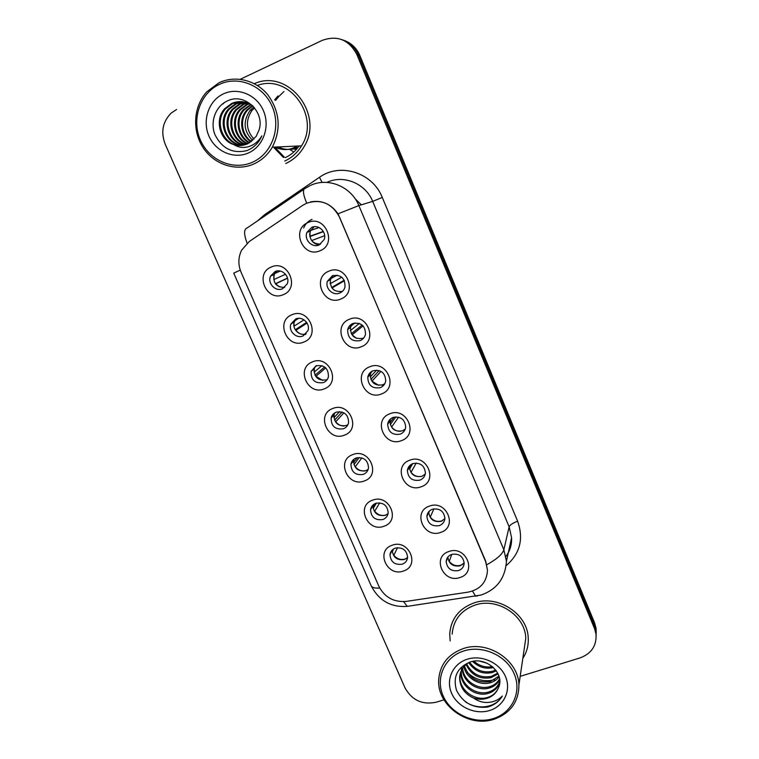 <?xml version="1.0" encoding="UTF-8"?>
<svg xmlns="http://www.w3.org/2000/svg" width="759" height="759" viewBox="0 0 759 759"><rect width="100%" height="100%" fill="white"/><g stroke="black" fill="none" stroke-linecap="round" stroke-linejoin="round"><path stroke-width="1.14" d="M303.866 342.024C287.338 349.491 274.881 321.048 291.997 314.729C308.657 307.101 321.085 335.895 303.866 342.024M295.697 318.96L290.944 323.998C288.116 331 296.314 339.064 303.078 335.943L307.964 330.601C310.516 323.628 302.338 315.858 295.697 318.96M324.235 388.864C307.718 396.103 295.403 367.973 312.499 361.872C329.15 354.481 341.436 382.953 324.235 388.864M316.067 365.829L311.124 371.312C310.801 379.946 314.881 383.712 323.372 382.621C325.962 381.521 327.651 379.604 328.419 376.862C328.533 368.343 324.416 364.662 316.067 365.829M344.377 435.173C327.86 442.184 315.687 414.367 332.774 408.494C349.406 401.331 361.559 429.471 344.377 435.173M336.209 412.165C333.552 413.276 331.854 415.22 331.133 418.019C331.142 426.283 335.241 429.869 343.429 428.769C346.189 427.63 347.916 425.6 348.59 422.678C348.4 414.518 344.273 411.017 336.209 412.165M364.292 480.969C347.783 487.743 335.744 460.248 352.812 454.584C369.434 447.649 381.454 475.476 364.292 480.969M356.132 457.99C353.314 459.138 351.588 461.178 350.952 464.128C351.237 472.06 355.345 475.485 363.267 474.413C366.17 473.236 367.925 471.111 368.513 468.037C368.058 460.21 363.931 456.861 356.132 457.99M383.978 526.243C367.489 532.799 355.582 505.608 372.631 500.153C389.244 493.445 401.122 520.959 383.978 526.243M375.828 503.302C372.878 504.479 371.132 506.604 370.572 509.678C371.085 517.306 375.183 520.589 382.878 519.535C385.914 518.34 387.688 516.148 388.191 512.951C387.536 505.418 383.409 502.202 375.828 503.302M403.446 571.015C386.976 577.362 375.202 550.465 392.232 545.218C408.826 538.729 420.571 565.939 403.446 571.015M395.297 548.112C392.242 549.307 390.468 551.489 389.993 554.668C390.686 562.021 394.784 565.189 402.279 564.165C405.429 562.95 407.213 560.702 407.63 557.419C406.805 550.152 402.697 547.049 395.297 548.112M283.268 294.653C266.722 302.357 254.123 273.582 271.257 267.035C287.927 259.161 300.498 288.287 283.268 294.653M275.09 271.551L270.593 276.067C267.111 283.211 275.517 292.092 282.557 288.724L287.215 283.904C290.393 276.76 282.006 268.212 275.09 271.551M340.791 299.018C323.865 306.769 311.361 277.766 328.875 271.181C345.924 263.259 358.4 292.623 340.791 299.018M332.423 275.707L327.404 281.295C324.871 288.439 333.078 296.181 339.833 293.021C342.451 291.873 344.169 289.9 344.984 287.092C345.222 278.192 341.038 274.397 332.423 275.707M361.237 346.768C344.32 354.273 331.958 325.611 349.453 319.254C366.493 311.579 378.826 340.601 361.237 346.768M352.869 323.495C350.174 324.662 348.438 326.693 347.679 329.558C347.613 338.172 351.787 341.854 360.193 340.611C363.02 339.387 364.785 337.262 365.496 334.226C365.335 325.753 361.123 322.177 352.869 323.495M381.445 393.968C364.548 401.245 352.328 372.897 369.804 366.768C386.824 359.339 399.016 388.02 381.445 393.968M373.086 370.724C370.202 371.957 368.428 374.111 367.773 377.176C368.049 385.392 372.233 388.883 380.325 387.65C383.333 386.378 385.126 384.13 385.724 380.914C385.249 372.83 381.037 369.434 373.086 370.724M401.426 440.637C384.538 447.677 372.46 419.651 389.908 413.75C406.919 406.549 418.977 434.907 401.426 440.637M393.077 417.431C390.031 418.702 388.228 420.951 387.669 424.177C388.219 432.042 392.403 435.362 400.23 434.157C403.38 432.848 405.202 430.505 405.695 427.137C404.983 419.404 400.771 416.16 393.077 417.431M421.179 486.775C404.31 493.587 392.365 465.884 409.794 460.191C426.795 453.227 438.711 481.263 421.179 486.775M412.83 463.597C409.651 464.897 407.839 467.221 407.374 470.58C408.133 478.123 412.308 481.31 419.907 480.134C423.19 478.806 425.021 476.396 425.419 472.914C424.509 465.485 420.315 462.373 412.83 463.597M440.713 532.391C423.854 538.975 412.042 511.585 429.452 506.101C446.434 499.365 458.218 527.088 440.713 532.391M432.374 509.251C429.072 510.57 427.241 512.951 426.871 516.405C427.801 523.672 431.966 526.737 439.366 525.607C442.753 524.26 444.603 521.794 444.907 518.226C443.844 511.063 439.67 508.075 432.374 509.251M460.02 577.495C443.19 583.87 431.501 556.774 448.892 551.508C465.855 544.99 477.506 572.4 460.02 577.495M451.69 554.393C448.294 555.721 446.453 558.15 446.169 561.679C447.231 568.69 451.377 571.65 458.607 570.569C462.098 569.212 463.948 566.717 464.176 563.074C462.981 556.157 458.825 553.264 451.69 554.393M320.108 250.707C303.173 258.715 290.526 229.37 308.05 222.548C325.108 214.37 337.736 244.075 320.108 250.707M311.74 227.377L306.968 232.358C303.733 239.683 312.167 248.307 319.235 244.891L324.159 239.531C327.053 232.226 318.647 224 311.74 227.377M312.025 219.342C308.145 221.097 305.355 223.971 303.666 227.956M306.181 333.751C299.492 336.645 291.598 328.713 294.359 321.873L296.323 318.733M327.271 379.462L326.417 379.861C318.012 380.952 313.979 377.223 314.302 368.675L315.602 366.028M347.935 424.642L346.237 425.524C338.144 426.615 334.083 423.067 334.074 414.888L334.842 412.849M368.2 469.337L365.838 470.684C358.001 471.756 353.941 468.369 353.666 460.514L354.055 459.119M388.086 513.606L385.23 515.342C377.612 516.386 373.561 513.141 373.058 505.589L373.2 504.839M407.63 557.467L404.405 559.516C396.985 560.531 392.944 557.4 392.261 550.114L392.28 549.971M284.701 287.424C276.248 287.272 272.766 282.946 274.255 274.454L276.969 271.001M342.47 291.333C333.903 292.3 329.899 288.401 330.459 279.616L333.248 275.413M363.893 337.793L362.878 338.277C354.548 339.52 350.421 335.876 350.497 327.357L352.328 323.732M384.813 383.674L382.764 384.813C374.756 386.037 370.62 382.583 370.345 374.462L371.436 371.587M405.259 429.082L402.441 430.818C394.689 432.023 390.553 428.731 390.012 420.951L390.572 418.892M425.258 474.071L421.89 476.32C414.367 477.487 410.23 474.337 409.49 466.87L409.718 465.58M444.878 518.663L441.121 521.31C433.797 522.439 429.679 519.403 428.759 512.211L428.816 511.651M464.176 562.874L460.144 565.806C453.038 566.897 448.93 563.994 447.829 557.097M320.602 244.161C312.376 243.857 308.932 239.55 310.279 231.22L314.131 226.723M302.699 205.366L306.503 203.27C320.981 198.668 332.025 203.355 339.615 217.321L485.646 561.641L487.487 570.123C486.794 582.125 480.371 589.458 468.208 592.124L406.226 601.413C393.788 602.38 384.68 597.352 378.883 586.327L241.125 272.358C237.975 264.73 238.146 257.329 241.628 250.147L249.246 241.523L302.699 205.366M361.331 204.835L355.146 198.754M473.806 602.988C459.062 608.576 451.026 618.832 449.717 633.765L450.153 640.881L449.717 633.765C451.026 618.832 459.062 608.576 473.806 602.988C497.553 594.269 527.818 613.813 528.245 638.224C527.818 613.813 497.553 594.269 473.806 602.988M310.535 201.922C321.759 199.873 330.924 203.839 338.03 213.82L485.741 561.299L487.487 570.123M596.176 635.719L596.033 631.137L594.544 625.663L358.371 55.018C355.032 47.39 349.595 42.276 342.053 39.686C349.595 42.276 355.032 47.39 358.371 55.018L594.544 625.663L596.033 631.137L596.176 635.719M285.792 163.479C293.42 159.978 299.444 154.485 303.875 146.99C324.719 114.941 288.287 68.13 254.312 83.68C288.287 68.13 324.719 114.941 303.875 146.99C299.444 154.485 293.42 159.978 285.792 163.479M522.828 658.366C526.774 652.294 528.587 645.586 528.245 638.224C528.587 645.586 526.774 652.294 522.828 658.366M520.181 676.354L580.066 657.911C591.47 653.613 596.783 645.653 596.014 634.031L594.506 628.518L356.872 54.544C348.979 39.743 337.461 35.009 322.309 40.341L240.271 79.278M176.6 109.486L171.183 113.082C162.644 121.744 160.642 132.085 165.168 144.125L405.04 687.92C411.966 700.272 422.346 705.035 436.188 702.217L443.968 699.817M596.204 632.835L596.062 628.291L594.572 622.845L359.851 55.483C356.54 47.902 351.132 42.827 343.637 40.246M309.833 236.552L323.438 231.647M310.384 230.508L310.118 231.277M309.691 233.687L309.862 236.258L323.315 231.419M324.653 235.688L311.702 240.565C313.647 243.146 316.19 244.578 319.311 244.853M273.876 275.526L273.866 279.559L285.536 274.274M275.934 271.248L274.141 274.511M287.509 278.069L275.375 283.743M287.557 278.23L275.707 283.781L279.217 286.864M344.197 280.223L331.598 287.528M330.469 278.828L330.231 279.748M330.07 282.832L330.193 283.714L341.768 277.206M344.444 280.735L332.025 287.974L334.453 290.384M362.138 324.994L351.313 333.78M350.421 326.474L350.212 327.575M350.316 330.62L359.377 323.419M363.068 325.877L352.11 334.842L356.559 338.372M362.034 339.017L363.001 338.799M379.149 370.553L370.876 379.491M370.193 373.475L370.041 374.775M370.25 376.967L376.663 370.126M380.971 371.36L371.976 381.179L378.684 385.354M382.365 385.278L384.177 384.69M395.847 416.862L390.287 424.613M389.841 419.594L390.401 419.044M389.955 422.754L394.025 417.127M398.589 417.156L391.625 427.013C393.883 429.926 396.834 431.359 400.477 431.302M293.97 323.419L294.131 326.114L303.998 319.852M294.501 320.915L294.188 321.977M306.617 322.385L295.251 329.757M307.044 323.049L295.944 330.288C298.429 333.457 301.608 334.852 305.46 334.472M313.989 370.506L314.16 372.157L321.93 365.629M314.359 367.631L314.093 368.855M324.662 366.986L314.976 375.25M325.734 367.878L315.962 376.284L322.603 380.42M333.856 416.843L333.979 417.678L339.643 411.606M334.055 413.74L333.837 415.135M342.091 412.023L334.539 420.22M343.912 412.82L335.753 421.767C337.888 424.518 340.649 425.941 344.064 426.036M254.588 107.892L252.026 110.425C245.299 120.425 245.954 130.017 254.009 139.191M252.7 162.141C271.978 153.631 281.371 127.635 272.272 106.658C263.458 85.549 238.354 75.141 219.18 84.486C199.873 93.528 191.277 119.58 200.395 140.035C209.228 160.614 233.544 170.965 252.7 162.141M254.047 163.878C261.732 160.329 267.813 154.779 272.301 147.208C281.399 129.03 279.853 111.488 267.652 94.59C255.65 79.98 235.1 75.037 219.028 82.75L206.846 91.773C193.393 106.355 191.932 130.776 203.194 147.758C214.351 164.817 236.447 171.895 254.047 163.878M284.748 161.041C291.798 157.806 297.395 152.73 301.541 145.842C320.696 116.772 289.151 73.357 257.377 85.463M252.7 140.481C243.582 131.316 242.738 121.26 250.157 110.311L253.857 107.01M251.039 141.819C241.02 135.795 238.165 119.324 246.722 110.102L252.434 105.567M251.457 141.516C241.77 135.282 239.199 119.22 247.586 110.159L252.813 105.899M249.35 142.92C238.013 137.749 233.99 119.77 243.222 109.884L250.755 104.486M249.777 142.664C238.762 137.275 235.043 119.666 244.104 109.941L251.182 104.742M247.624 143.802C234.996 139.618 229.787 120.235 239.645 109.666L246.523 104.524L249.047 103.594M248.06 143.603C235.745 139.163 230.84 120.112 240.546 109.723L247.415 104.59L249.474 103.803M245.859 144.495C231.988 141.449 225.508 120.69 236.002 109.448L242.946 104.249L247.301 102.863M246.305 144.343C232.738 140.994 226.59 120.577 236.922 109.505L243.848 104.315L247.738 103.034M244.056 145.007C229 143.261 221.154 121.155 232.282 109.211L239.294 103.964L245.518 102.304M244.512 144.903C229.74 142.806 222.254 121.042 233.222 109.277L240.214 104.04L245.963 102.427M242.216 145.348C226.068 145.102 216.695 121.639 228.487 108.983L235.565 103.679L243.696 101.896M242.671 145.273C226.789 144.646 217.824 121.516 229.446 109.04L236.504 103.755L244.161 101.981M233.791 144.599C238.573 146.032 243.222 145.756 247.728 143.755L256.153 136.449L258.942 130.263C265.356 112.19 244.825 92.788 228.231 100.567C215.603 105.567 209.74 121.838 214.996 134.77C222.083 148.65 232.738 153.925 246.95 150.586L248.383 149.978C253.06 147.806 256.836 144.476 259.711 139.998L261.864 135.861C258.525 141.497 253.914 145.14 248.051 146.8C243.098 148.1 238.354 147.369 233.791 144.599L233.184 144.39C219.93 140.187 214.304 119.827 224.617 108.746L231.761 103.385C238.952 100.435 245.907 101.203 252.605 105.691M240.802 145.472C223.914 146.506 213.27 122.019 225.594 108.803L232.719 103.461L242.311 101.697M223.26 93.945C208.63 100.757 202.036 120.51 208.943 136.06C215.651 151.715 234.161 159.57 248.686 152.834C263.307 146.335 270.346 126.611 263.449 110.757C256.76 94.799 237.795 86.905 223.26 93.945M279.103 96.146L275.583 100.349M275.119 147.493L284.255 157.104M278.136 96.042L274.815 99.951M274.397 147.91L283.581 157.379M283.942 91.545L275.09 100.093M274.644 147.768L283.923 157.236M277.917 96.014L274.644 99.865M274.236 147.996L283.43 157.436M222.899 104.049L224.19 102.693M293.458 149.134L295.583 149.02M290.706 149.286L295.925 148.641M277.832 146.952C284.293 150.064 290.659 150.235 296.911 147.464M275.384 147.322C283.041 150.68 290.232 150.263 296.959 146.051M293.629 149.115L295.564 149.039M290.877 149.267L295.858 148.717M278.192 146.933C284.426 149.959 290.612 150.206 296.741 147.682M275.564 147.218C283.259 150.671 290.507 150.282 297.3 146.032M492.933 718.688C511.983 713.147 522.154 692.189 514.213 673.916C506.566 655.548 482.686 644.77 463.711 650.985C444.622 656.933 435.163 678.005 443.133 695.87C450.837 713.821 473.995 724.484 492.933 718.688M493.777 719.342C510.399 713.413 518.786 701.923 518.928 684.884C518.539 660.074 487.515 639.922 463.237 648.594C448.142 654.163 439.954 664.542 438.693 679.732C436.767 705.339 468.161 727.957 493.777 719.342M523.976 650.548L525.769 638.319C525.446 615.407 497.041 597.01 474.745 605.179C460.874 610.426 453.341 620.075 452.136 634.135M487.117 663.262L480.096 661.231M493.464 667.503L493.075 667.616C485.324 669.267 478.512 667.199 472.639 661.402M492.439 666.601C485.532 667.797 479.365 666.004 473.939 661.203M496.339 670.823L492.079 672.597C482.297 674.428 474.517 671.098 468.73 662.607M495.75 670.026L492.325 671.345C482.98 673.148 475.381 670.093 469.527 662.19M498.103 673.888L491.064 677.673C479.65 679.571 471.32 675.178 466.064 664.505M497.733 673.138L491.32 676.392C480.314 678.28 472.098 674.153 466.671 664.011M499.166 676.781C496.832 679.817 493.786 681.838 490.029 682.844C479.365 685.861 465.979 678.11 463.958 666.592M498.957 676.07L490.286 681.544C477.686 683.413 469.062 678.252 464.442 666.051M499.688 679.514C497.458 683.897 493.891 686.762 488.976 688.119C477.212 691.525 462.554 681.629 462.316 668.85M499.602 678.859C497.306 682.882 493.853 685.529 489.242 686.791C477.753 690.092 463.407 680.766 462.686 668.271M499.783 681.639C498.227 687.654 494.261 691.61 487.895 693.498C475.523 697.132 460.21 685.956 460.969 672.654L461.064 671.26M499.783 681.278C497.97 686.81 494.09 690.424 488.17 692.142C475.817 695.775 460.542 684.627 461.301 671.354L461.339 670.643M461.396 669.96L461.719 667.958M459.963 676.582L459.622 677.91C459.992 686.98 464.385 693.574 472.791 697.682L473.379 697.919C477.961 699.513 482.477 699.656 486.927 698.356C492.468 696.544 496.282 693.081 498.359 687.977C496.244 692.882 492.477 696.088 487.079 697.597C474.612 701.24 459.186 689.978 459.963 676.582L460.371 673.167M459.622 677.91C459.945 671.155 463.199 665.928 469.385 662.246M498.359 687.977C505.522 673.821 486.633 656.374 470.409 661.924C457.288 667.36 452.658 676.848 456.529 690.377C462.952 702.881 473.189 708.46 487.231 707.113L488.644 706.733C494.716 704.807 499.27 701.24 502.306 696.022C498.606 699.931 493.758 702.075 487.762 702.454C482.733 702.701 477.933 701.193 473.379 697.919M467.269 659.229C452.8 663.698 445.561 679.675 451.605 693.252C457.44 706.904 475.068 715.006 489.432 710.566C503.881 706.325 511.528 690.424 505.503 676.601C499.697 662.721 481.652 654.552 467.269 659.229M502.306 696.022C495.712 707.843 477.658 710.519 465.115 701.582M494.773 679.666C484.498 682.36 475.295 679.912 467.164 672.332M412.63 463.673L409.566 469.09M407.621 469.223L408.408 468.777M409.452 467.99L411.634 464.138M416.198 463.056L411.046 472.326C413.854 475.808 417.412 477.155 421.738 476.367M429.566 510.892L428.75 512.714M427.507 513.739L428.294 513.264M428.408 512.164L428.484 512.828M428.75 512.638L429.509 510.949M433.911 508.862L430.258 517.145C433.569 521.101 437.63 522.296 442.431 520.731M451.747 554.374L449.252 561.47C453.038 565.806 457.478 566.821 462.563 564.525M353.533 462.478L357.356 457.639M353.523 459.556L353.409 460.846M359.254 457.449L353.922 464.641M361.844 457.848L355.335 466.747C357.906 469.973 361.189 471.358 365.183 470.893M372.982 507.192L375.183 503.568M372.802 505.209L372.811 505.997M370.838 508.483L371.549 508.065M376.388 503.122L373.153 508.492M379.69 502.837L374.69 511.234C377.697 514.887 381.426 516.167 385.885 515.076M397.545 547.656L393.845 555.237C396.957 558.975 400.79 560.227 405.353 558.994L406.15 558.681M392.213 551.119L393.143 549.241M390.705 552.163L391.483 551.689M393.598 548.928L392.242 551.679M257.548 220.869L264.701 214.607L319.454 177.302C340.098 162.293 372.669 172.597 382.28 197.444L517.629 521.224C512.847 523.027 510.02 524.877 509.137 526.793L372.669 201.372C365.658 183.621 343.874 174.485 327.319 182.236L326.93 182.416M517.629 521.224C523.824 538.814 520.057 553.567 506.338 565.493M505.883 556.48C509.896 550.92 511.794 544.668 511.585 537.733L509.137 526.793L503.843 549.763L506.443 561.29L511.585 537.733C511.87 543.017 510.769 548.026 508.312 552.751M306.721 203.175C302.926 194.162 302.462 189.219 305.327 188.336L309.928 185.699M486.861 564.715C496.851 559.136 502.515 554.155 503.843 549.763L358.865 205.585L338.03 213.82M379.728 588.054C374.699 588.415 371.806 587.551 371.056 585.493L233.715 273.136L240.252 270.1M403.608 601.659L407.289 606.365L409.832 605.986M304.008 189.238L247.159 227.947C243.791 229.18 243.762 234.265 247.092 243.174M472.487 591.09L475.646 596.185L477.61 595.872M310.829 185.281C328.315 177.075 351.398 186.771 358.865 205.585L372.669 201.372L382.28 197.444M594.506 628.518L594.572 622.845M356.872 54.544L359.851 55.483M264.701 214.607L265.308 215.584M319.454 177.302L322.12 182.454M289.701 149.381L293.069 151.506M285.251 157.625C290.858 155.064 295.479 151.174 299.112 145.946M294.359 321.873L290.944 323.998M314.302 368.675L311.124 371.312M334.074 414.888L331.133 418.019M353.666 460.514L350.952 464.128M373.058 505.589L370.572 509.678M392.261 550.114L389.993 554.668M274.255 274.454L270.593 276.067M330.459 279.616L327.404 281.295M350.497 327.357L347.679 329.558M370.345 374.462L367.773 377.176M390.012 420.951L387.669 424.177M409.49 466.87L407.374 470.58M428.759 512.211L426.871 516.405M447.782 557.163L446.169 561.679M310.279 231.22L306.968 232.358M371.255 585.948C378.969 600.72 390.98 607.523 407.289 606.365L481.035 595.047C496.766 589.544 505.228 578.292 506.443 561.29M596.014 634.031L596.062 628.291M319.103 227.539L310.64 230.423M280.27 271.067L274.767 273.468M337.224 275.147L330.829 278.629M354.956 322.936L350.895 326.095M372.631 370.923L370.819 372.821M298.695 318.325L294.89 320.678M316.882 365.553L314.881 367.195M301.541 145.842L272.301 147.208M252.026 110.425L250.157 110.311M247.586 110.159L246.722 110.102M244.104 109.941L243.222 109.884M240.546 109.723L239.645 109.666M236.922 109.505L236.002 109.448M233.222 109.277L232.282 109.211M229.446 109.04L228.487 108.983M225.594 108.803L224.617 108.746M525.769 638.319L518.928 684.884M461.301 671.354L460.969 672.654"/></g></svg>
